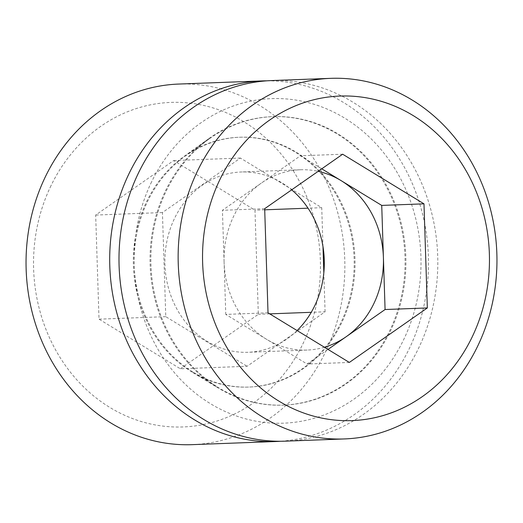 <?xml version="1.0" encoding="UTF-8"?>
<svg xmlns="http://www.w3.org/2000/svg" width="523" height="523" viewBox="0 0 523 523"><rect width="100%" height="100%" fill="white"/><g stroke="black" fill="none" stroke-linecap="round" stroke-linejoin="round"><path stroke-width="0.39" stroke-dasharray="2.62 1.96" d="M268.018 312.819L225.773 314.408L307.099 364.028L328.006 349.416M349.344 362.439L307.099 364.028M324.43 347.233A90.211 79.692 -92.2 0 1 307.138 350.064A90.211 79.692 -92.2 0 1 266.436 339.218A90.211 79.692 -92.2 0 1 224.099 262.35L225.773 314.408M224.099 262.35A90.211 79.692 -92.2 0 1 233.323 216.94A90.211 79.692 -92.2 0 1 261.415 183.043L222.425 210.292L224.099 262.35M321.75 168.818L300.405 155.795L261.415 183.043A90.211 79.692 -92.2 0 1 300.365 169.766A90.211 79.692 -92.2 0 1 318.128 171.348M297.097 330.556A90.211 79.692 -92.2 0 1 247.987 352.286A90.211 79.692 -92.2 0 1 177.199 309.564A90.211 79.692 -92.2 0 1 174.172 219.163A90.211 79.692 -92.2 0 1 241.214 171.989A90.211 79.692 -92.2 0 1 291.664 189.842M192.922 372.043A125.004 110.425 87.8 0 1 147.009 202.591A125.004 110.425 -92.2 0 1 184.822 156.416A125.004 110.425 -92.2 0 1 319.318 170.89A125.004 110.425 -92.2 0 1 342.192 321.678A125.004 110.425 87.8 0 1 192.922 372.043L218.732 387.778A144.341 127.507 87.8 0 0 391.093 329.621A144.341 127.507 -92.2 0 0 364.681 155.501A144.341 127.507 -92.2 0 0 209.37 138.791A144.341 127.507 -92.2 0 0 165.713 192.111A144.341 127.507 87.8 0 0 218.732 387.778M271.627 80.568A180.422 159.384 -92.2 0 1 413.203 166.007A180.422 159.384 -92.2 0 1 419.263 346.808A180.422 159.384 -92.2 0 1 285.179 441.164M342.657 154.213L300.405 155.795M264.677 208.703L222.425 210.292M150.781 183.547A162.385 143.446 -92.2 0 1 344.729 118.152A162.385 143.446 -92.2 0 1 404.331 338.244A162.385 143.446 -92.2 0 1 210.383 403.645A162.385 143.446 -92.2 0 1 150.781 183.547M266.978 80.817A180.422 159.384 -92.2 0 1 409.967 347.161A180.422 159.384 -92.2 0 1 280.524 441.262M178.67 84.059A180.422 159.384 -92.2 0 1 320.253 169.498A180.422 159.384 -92.2 0 1 326.313 350.305A180.422 159.384 -92.2 0 1 192.222 444.655M50.221 187.326A162.385 143.446 -92.2 0 1 244.169 121.931A162.385 143.446 -92.2 0 1 303.771 342.022A162.385 143.446 -92.2 0 1 109.823 407.424A162.385 143.446 -92.2 0 1 50.221 187.326M180.343 368.787L258.323 314.297L254.982 210.181L173.656 160.561L95.67 215.058L99.017 319.167L180.343 368.787L247.098 366.283L325.084 311.786L311.25 312.309M269.737 313.865L258.323 314.297M192.078 372.075A125.004 110.425 87.8 0 1 146.165 202.623A125.004 110.425 -92.2 0 1 183.978 156.449A125.004 110.425 -92.2 0 1 318.474 170.923A125.004 110.425 -92.2 0 1 341.349 321.71A125.004 110.425 87.8 0 1 192.078 372.075L217.888 387.805A144.341 127.507 87.8 0 0 390.243 329.653A144.341 127.507 -92.2 0 0 363.831 155.534A144.341 127.507 -92.2 0 0 208.527 138.824A144.341 127.507 -92.2 0 0 164.869 192.144A144.341 127.507 87.8 0 0 217.888 387.805M325.084 311.786L323.829 272.823M322.985 246.621L321.737 207.67L240.41 158.051L162.431 212.547L165.771 316.663L247.098 366.283M321.737 207.67L308.027 208.187M264.71 209.815L254.982 210.181M240.41 158.051L173.656 160.561M162.431 212.547L95.67 215.058M165.771 316.663L99.017 319.167M307.138 350.064L247.987 352.286M184.822 156.416L209.37 138.791M300.365 169.766L241.214 171.989M183.978 156.449L208.527 138.824"/><path stroke-width="0.78" d="M268.018 312.819L349.344 362.439L427.33 307.942L423.983 203.833L342.657 154.213L264.677 208.703L268.018 312.819M374.18 302.882A90.211 79.692 -92.2 0 1 346.089 336.779L385.078 309.531L383.405 257.473A90.211 79.692 -92.2 0 1 374.18 302.882M328.006 349.416L346.089 336.779A90.211 79.692 -92.2 0 1 324.43 347.233M318.128 171.348A90.211 79.692 -92.2 0 1 341.068 180.605L321.75 168.818M341.068 180.605A90.211 79.692 -92.2 0 1 383.405 257.473L381.731 205.415L341.068 180.605M291.664 189.842A90.211 79.692 -92.2 0 1 315.029 305.105A90.211 79.692 -92.2 0 1 297.097 330.556M344.33 438.941L285.179 441.164A180.422 159.384 -92.2 0 1 143.596 355.725A180.422 159.384 -92.2 0 1 137.536 174.924A180.422 159.384 -92.2 0 1 271.627 80.568L330.778 78.345A180.422 159.384 87.8 0 0 196.687 172.695A180.422 159.384 87.8 0 0 202.747 353.502A180.422 159.384 87.8 0 0 344.33 438.941A180.422 159.384 87.8 0 0 478.414 344.585A180.422 159.384 87.8 0 0 472.354 163.784A180.422 159.384 87.8 0 0 330.778 78.345M472.779 335.674A162.385 143.446 87.8 0 0 413.177 115.576A162.385 143.446 87.8 0 0 219.229 180.978A162.385 143.446 87.8 0 0 278.831 401.069A162.385 143.446 87.8 0 0 472.779 335.674M427.33 307.942L385.078 309.531M423.983 203.833L381.731 205.415M280.524 441.262A180.422 159.384 -92.2 0 1 275.883 441.51A180.422 159.384 -92.2 0 1 134.3 356.071A180.422 159.384 -92.2 0 1 128.246 175.27A180.422 159.384 -92.2 0 1 262.33 80.915A180.422 159.384 -92.2 0 1 266.978 80.817M275.883 441.51L192.222 444.655A180.422 159.384 -92.2 0 1 50.646 359.216A180.422 159.384 -92.2 0 1 44.586 178.415A180.422 159.384 -92.2 0 1 178.67 84.059L262.33 80.915M311.25 312.309L269.737 313.865M323.829 272.823L322.985 246.621M308.027 208.187L264.71 209.815"/></g></svg>
